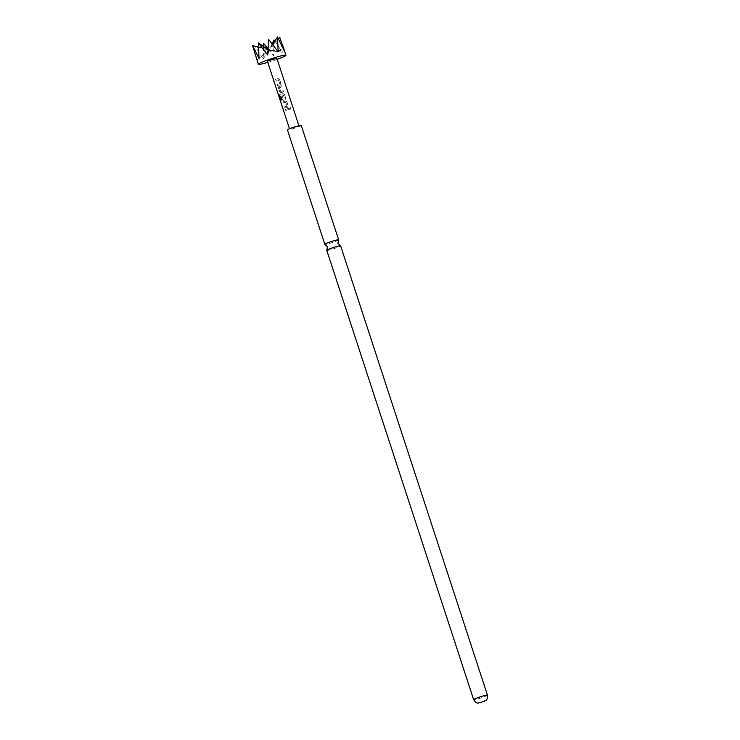 <?xml version="1.0" encoding="UTF-8"?>
<svg xmlns="http://www.w3.org/2000/svg" width="740" height="740" viewBox="0 0 740 740"><rect width="100%" height="100%" fill="white"/><g stroke="black" fill="none" stroke-linecap="round" stroke-linejoin="round"><path stroke-width="0.56" stroke-dasharray="3.7 2.78" d="M289.719 108.623L290.922 108.169L289.719 108.623L290.543 109.132L289.784 108.623L291.033 108.151L289.719 108.623M291.033 108.151L290.321 107.633L290.922 108.169M326.793 250.361A7.261 0.611 161.9 0 0 333.176 248.918A7.261 0.611 161.9 0 0 340.493 246.013A7.261 0.611 161.9 0 0 340.604 245.846M277.195 59.33A14.532 1.23 -18.1 0 1 267.806 62.4M254.717 53.234L257.187 59.977L254.782 45.834L263.209 58.839L263.514 46.509M268.074 48.868L273.615 55.639L274.013 39.923M274.892 41.107L282.31 52.263L279.739 37.24M338.596 239.908A7.261 0.611 -18.1 0 1 338.522 239.982A7.261 0.611 -18.1 0 1 331.65 242.739A7.261 0.611 -18.1 0 1 324.906 244.385M301.236 125.402A7.261 0.611 -18.1 0 1 301.125 125.569A7.261 0.611 -18.1 0 1 293.808 128.473A7.261 0.611 -18.1 0 1 287.425 129.916M290.385 128.695L299.025 126.124L290.385 128.695M276.834 58.229L267.445 61.3M279.591 83.657L278.425 79.818L275.918 80.466L275.539 79.309L278.101 78.542L279.526 79.273L280.849 83.324L280.127 84.758L277.574 85.516L277.195 84.36L279.6 83.639L277.195 84.36M278.351 87.903L278.767 86.645L281.625 85.71L282.005 86.867L279.433 87.773L280.664 91.51L283.272 90.761L283.651 91.917L280.987 92.759L279.674 91.954L278.351 87.903L279.026 86.525L281.625 85.71M279.396 95.738L279.627 94.553L283.013 93.564L284.438 94.304L285.76 98.346L285.039 99.789L283.448 100.279L282.125 99.465L281.043 96.154L282.079 95.867L283.161 99.151L284.548 98.808L283.374 94.97L280.238 95.784L281.7 100.446L280.978 100.594L279.396 95.738L279.84 94.47L283.013 93.564L284.438 94.304M283.291 103.008L285.797 102.333L286.963 106.172L285.788 102.361L283.291 103.008L282.911 101.852L286.223 101.121L285.464 101.084L286.889 101.815L288.212 105.866L287.49 107.3L284.937 108.058L284.558 106.902L286.963 106.199L284.558 106.902M288.998 108.253L289.368 109.409L285.742 110.519L285.363 109.363L288.998 108.253L285.363 109.363M268.037 49.626L269.055 50.32L259.074 58.395M268.611 39.349L269.055 50.32L258.334 47.249M272.727 44.52L269.055 50.32L267.769 55.019M258.325 46.944L269.055 50.32L284.197 50.681M268.065 49.071L269.055 50.32L257.187 59.977M278.499 38.758L269.055 50.32L273.615 55.639M272.163 43.799L269.055 50.32L278.166 51.819M263.209 58.839L269.055 50.32L282.31 52.263M288.952 108.253L289.368 109.409M289.331 109.409L285.742 110.519M285.844 110.473L285.464 109.317M283.392 102.962L282.911 101.852M286.889 101.815L285.464 101.084L283.013 101.806M286.852 101.815L288.212 105.866M288.175 105.857L287.49 107.3L284.937 108.058M285.039 108.012L284.66 106.856M282.079 95.867L283.216 99.114L284.604 98.688L283.383 94.951L280.368 95.728L281.829 100.39L280.978 100.594M281.135 100.538L279.554 95.682M284.391 94.304L285.76 98.346M285.714 98.346L285.039 99.789M285.039 99.77L283.448 100.279M283.512 100.242L282.125 99.465M282.227 99.419L281.043 96.154M282.144 95.83L281.144 96.108M283.272 90.761L283.614 91.908L281.052 92.722L279.674 91.954M279.776 91.899L278.453 87.857M281.589 85.71L282.005 86.867L279.489 87.672M279.498 87.736L280.664 91.51M283.235 90.752L280.812 91.529M279.646 83.537L278.425 79.818M278.323 79.744L275.918 80.466M276.02 80.419L275.539 79.309M279.526 79.273L278.101 78.542L275.641 79.263M279.479 79.273L280.849 83.324M280.802 83.315L280.127 84.758M280.127 84.739L277.574 85.516M277.676 85.47L277.296 84.314M487.447 695.128A7.261 0.611 -18.1 0 1 487.346 695.295A7.261 0.611 -18.1 0 1 480.02 698.199A7.261 0.611 -18.1 0 1 473.637 699.642"/><path stroke-width="1.11" d="M340.604 245.846A7.261 0.611 161.9 0 0 340.52 245.791A7.261 0.611 161.9 0 0 333.768 247.438A7.261 0.611 161.9 0 0 326.904 250.194A7.261 0.611 161.9 0 0 326.83 250.268A7.261 0.611 161.9 0 0 326.793 250.361L473.637 699.642A7.261 0.611 -18.1 0 1 473.748 699.476A7.261 0.611 -18.1 0 1 481.074 696.571A7.261 0.611 -18.1 0 1 487.447 695.128L340.604 245.846M267.806 62.4A14.532 1.23 -18.1 0 1 258.334 64.278A14.532 1.23 -18.1 0 1 260.526 62.835A14.532 1.23 -18.1 0 1 275.854 57.322A14.532 1.23 -18.1 0 1 285.954 55.25A14.532 1.23 -18.1 0 1 283.753 56.693A14.532 1.23 -18.1 0 1 277.195 59.33M278.499 38.758L279.739 37.24L284.197 50.681L277.5 37L278.166 51.819L268.611 39.349L267.769 55.019L258.279 42.911L259.074 58.395L252.553 45.593L258.334 64.278M254.828 46.25L258.325 46.944M263.514 46.509L263.68 43.484L268.074 48.868M272.163 43.799L274.013 39.923L274.892 41.107M326.83 250.268L327.45 246.809L324.906 244.385A7.261 0.611 -18.1 0 1 324.823 244.329A7.261 0.611 -18.1 0 1 324.925 244.163A7.261 0.611 -18.1 0 1 332.251 241.258A7.261 0.611 -18.1 0 1 338.633 239.816A7.261 0.611 -18.1 0 1 338.596 239.908L337.976 243.368L340.52 245.791M324.823 244.329L287.425 129.916A7.261 0.611 -18.1 0 1 287.536 129.75A7.261 0.611 -18.1 0 1 294.853 126.845A7.261 0.611 -18.1 0 1 301.236 125.402L338.633 239.816M289.497 128.76L267.445 61.3L268.195 60.809L276.834 58.229L298.886 125.698M258.279 42.911L268.037 49.626M258.334 47.249L252.553 45.593M277.5 37L272.727 44.52M263.68 43.484L268.065 49.071M484.312 701.27L479.779 702.667L484.312 701.27M473.637 699.642C477.383 704.924 478.105 702.473 479.881 702.815L485.921 700.401C486.892 700.41 487.401 698.653 487.447 695.128M285.954 55.25L282.338 44.206"/></g></svg>
